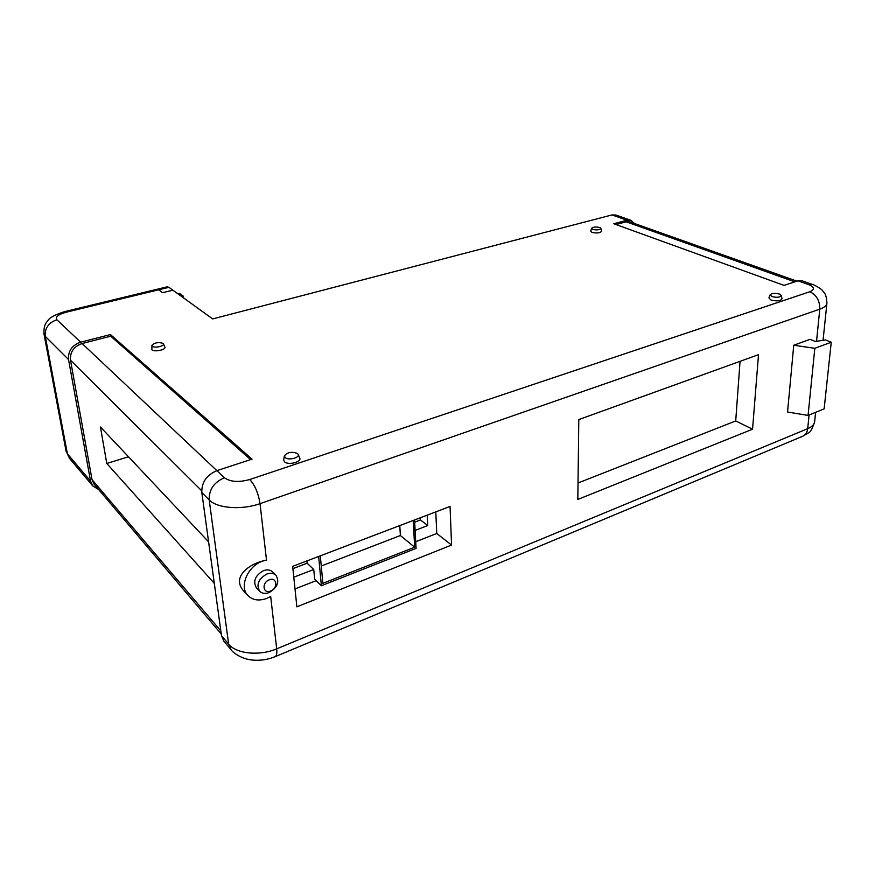 <?xml version="1.0" encoding="UTF-8"?>
<svg xmlns="http://www.w3.org/2000/svg" width="875" height="875" viewBox="0 0 875 875"><rect width="100%" height="100%" fill="white"/><g stroke="black" fill="none" stroke-linecap="round" stroke-linejoin="round"><path stroke-width="1.31" d="M172.889 290.205L162.597 292.709L158.681 289.811L66.237 312.2C58.155 314.464 55.038 316.98 56.886 319.758L80.664 342.18L110.458 334.567L110.72 336.186L82.108 343.525L224.416 477.75C230.322 481.961 238.777 482.552 249.758 479.511L809.845 291.736C815.052 289.505 814.581 287.109 808.445 284.55L797.967 280.831L784.022 285.381L613.78 223.748L626.992 220.238L630.908 220.336L615.913 215.031L612.019 214.933L212.68 318.927L168.919 287.339L158.78 289.789L157.019 289.286M157.062 289.275L167.169 286.825L168.919 287.339M162.662 292.688L172.845 290.172M158.78 289.789L162.662 292.655M177.68 293.661L179.55 293.431L183.345 296.166L181.705 296.57M183.345 296.166L183.575 297.916M592.648 229.403C596.991 230.278 599.736 229.928 600.873 228.353L599.78 227.511C595.93 226.658 593.195 226.931 591.566 228.309L592.648 229.403M591.566 228.309L590.734 231.109L591.981 232.4C597.078 233.439 600.294 233.023 601.617 231.164L600.873 228.353M771.914 296.581C777.044 297.784 780.172 297.413 781.309 295.498L779.483 294.077C775.042 292.95 771.936 293.191 770.153 294.777L771.914 296.581M770.153 294.777L768.939 297.916L770.995 300.037C776.989 301.448 780.653 301.022 781.988 298.758L781.309 295.498M152.327 346.216C154.514 348.37 164.817 346.106 163.417 343.798L163.067 343.372C158.408 341.939 154.689 342.595 151.922 345.33L152.327 346.216M151.922 345.33L151.9 349.792C154.459 352.33 166.513 349.672 164.872 346.948L163.417 343.798M285.152 457.592C288.367 460.666 299.983 457.778 298.178 454.377L297.5 453.512C291.922 451.38 287.558 452.145 284.419 455.82L285.152 457.592M284.419 455.82L283.642 459.747L284.495 461.836C288.258 465.456 301.853 462.044 299.72 458.052L298.178 454.377M816.539 341.272L819.777 309.159L260.028 503.65L266.503 560.055L262.456 561.181C247.592 566.147 238.897 586.895 247.953 595.602C252.744 600.239 259.022 601.169 266.798 598.391L270.681 596.488L276.697 648.834L807.702 428.673L809.08 415.012M266.503 560.055L262.347 561.061C246.531 565.534 231.689 578.244 244.103 591.445L247.953 595.602M269.292 579.83C261.472 582.542 262.861 594.3 270.572 591.008C278.316 588.295 277.025 576.603 269.292 579.83M268.997 592.627C265.158 593.983 262.052 593.545 259.678 591.281C256.058 584.642 258.453 578.889 266.853 574.022C270.616 572.72 273.656 573.147 275.986 575.302C279.738 581.897 277.408 587.672 268.997 592.627M259.678 591.281L256.397 587.814C252.777 581.186 255.161 575.466 263.528 570.631C267.28 569.341 270.309 569.778 272.639 571.922L275.986 575.302M415.122 530.414L427.7 525.558L427.197 515.145M293.781 577.205L313.742 569.516L314.672 579.25L321.387 585.725L416.073 548.384L414.564 519.958M295.006 588.93L316.138 580.661M415.723 541.712L436.756 533.487L435.794 511.875M221.495 635.72L228.659 644.164C236.283 653.877 259.645 656.217 276.697 648.834C277.156 653.286 276.609 655.911 275.056 656.709C267.192 659.881 259.142 660.942 250.884 659.892C241.161 658.536 232.859 652.695 231.033 649.677L223.869 641.189L221.495 635.72L201.819 492.537C201.534 482.355 206.555 475.048 216.88 470.641L252.044 459.145L110.458 334.567M451.555 545.038L450.056 506.45L292.655 566.355L296.877 606.834L451.555 545.038L436.756 533.487M578.802 419.573L577.817 499.45L752.555 429.209L758.505 354.67L578.802 419.573M831.25 342.223L824.141 408.877L808.062 415.428L787.555 412.005L793.745 345.253L810.02 339.347L815.336 341.458L825.409 339.938L831.25 342.223L814.822 348.294L793.745 345.253M214.298 583.373L106.772 463.477L100.45 427L208.6 541.866M82.108 343.525C73.795 346.489 69.923 352.045 70.492 360.172L92.028 479.631L94.205 484.291L221.266 634.014M630.908 220.336L634.473 223.497M66.237 312.2L64.772 311.587L156.964 289.297L158.681 289.811M797.967 280.831L801.992 280.766L812.481 284.462L808.445 284.55M90.552 481.141L68.545 359.548L45.292 336.328L67.386 453.786L90.552 481.141L92.805 485.964L98.58 489.442M80.664 342.18C71.991 345.275 67.955 351.061 68.545 359.548M110.72 336.186L250.611 459.616M578.025 483L735.711 420.941L740.053 361.331M735.711 420.941L752.555 429.209M796.939 281.17L630 221.911L626.227 221.823L615.989 224.547M128.472 456.772L106.772 463.477M808.062 415.428L814.822 348.294M292.895 568.641L307.125 563.205L306.906 560.93M307.125 563.205L313.742 569.516M318.653 556.467L321.387 585.725M320.316 555.833L322.864 583.319L414.673 547.192L413.241 520.461M321.256 566.016L400.378 535.522L414.673 547.192M400.378 535.522L399.787 525.58M414.673 522.156L420.492 519.936L427.7 525.558M420.492 519.936L420.383 517.738M179.55 293.431L177.92 293.836M626.992 220.238L612.019 214.933M70.492 360.172L201.677 490.766M92.028 479.631L220.839 630.93M231.033 649.677L228.659 644.164L209.191 499.909L201.819 492.537M249.758 479.511C254.931 485.133 258.355 493.172 260.028 503.65C241.784 510.267 217.033 508.375 209.191 499.909C208.928 489.628 214.003 482.245 224.416 477.75M56.886 319.758C48.53 322.645 44.658 328.169 45.292 336.328L44.002 334.053L66.062 451.106L69.595 458.478L92.805 485.964M812.481 284.462C812.197 283.817 821.198 288.542 822.358 290.456C823.506 292.228 826.492 293.147 826.908 303.264C826.569 305.616 824.195 307.584 819.777 309.159C819.897 300.814 816.583 295.006 809.845 291.736M802.9 436.166C805.645 434.908 807.242 432.403 807.702 428.673C811.945 426.858 814.253 424.572 814.636 421.805C812.416 428.684 810.403 432.337 808.577 432.764L802.9 436.166L275.056 656.709M626.227 221.823L794.817 281.859M69.595 458.478L66.062 451.106M64.772 311.587C55.256 314.573 49.591 317.614 47.775 320.688C46.561 322.503 43.498 324.516 44.002 334.053M826.908 303.264L823.069 340.288M815.609 412.355L814.636 421.805"/></g></svg>
